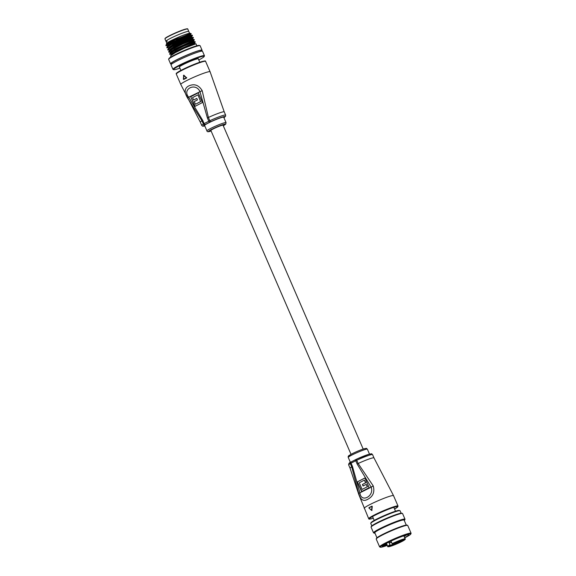 <?xml version="1.0" encoding="UTF-8"?>
<svg xmlns="http://www.w3.org/2000/svg" width="576" height="576" viewBox="0 0 576 576"><rect width="100%" height="100%" fill="white"/><g stroke="black" fill="none" stroke-linecap="round" stroke-linejoin="round"><path stroke-width="0.86" d="M351.029 454.327L210.881 130.471A6.624 0.598 -23.4 0 1 214.805 128.153A6.624 0.598 -23.4 0 1 221.674 125.41A6.624 0.598 -23.4 0 1 223.042 125.208L363.19 449.064M368.554 454.385A11.83 1.073 -23.4 0 0 356.623 459.137L368.69 454.334C373.226 453.37 371.16 453.83 372.564 454.644A13.018 1.181 156.6 0 0 369.864 455.033A13.018 1.181 156.6 0 0 356.738 460.26L358.142 463.507L373.234 485.921C374.933 492.17 372.967 496.699 367.351 499.5C363.254 501.718 360.374 499.687 358.711 493.416L351.706 466.826A13.018 1.181 156.6 0 0 350.078 468.223L358.87 494.726L368.705 518.702A15.97 1.447 -23.4 0 1 378.158 513.122A15.97 1.447 -23.4 0 1 394.711 506.498A15.97 1.447 -23.4 0 1 398.016 506.016L393.523 495.641A15.97 1.447 156.6 0 0 390.218 496.123A15.97 1.447 156.6 0 0 369.569 504.749A15.97 1.447 156.6 0 0 364.212 508.327M371.966 506.167L371.844 510.408L372.269 506.412L371.815 506.218M352.454 466.416L359.964 492.962C360.914 503.28 374.616 496.202 371.146 487.188L357.134 463.997L355.73 460.75L351.05 463.169L352.454 466.416L351.706 466.826L350.302 463.586A13.018 1.181 156.6 0 0 348.674 464.976C348.61 463.615 349.258 462.701 350.618 462.233A1.181 0.994 58.5 0 0 350.302 463.586L351.05 463.169A1.181 0.713 -117.3 0 1 351.194 461.916A1.181 0.713 -117.3 0 1 351.266 461.88L355.81 459.54M369.151 487.692L361.584 491.594L357.372 481.867L364.939 477.958L369.151 487.692M373.234 485.921A3.55 0.569 -28.8 0 0 371.146 487.188L358.711 493.416M361.814 491.479L357.372 481.867M364.961 478.001L357.624 481.788M362.117 489.434L367.286 486.763L366.242 484.358L363.067 486L362.398 484.459L365.58 482.818L364.406 480.118L359.237 482.789L362.117 489.434L367.286 486.763M367.531 486.691L366.242 484.358M363.298 485.878L362.398 484.459M362.65 484.387L365.58 482.818M365.825 482.746L364.406 480.118M371.635 510.466L368.921 507.938L371.599 510.322L371.995 506.16M368.978 508.068L368.986 507.665A15.732 1.426 -23.4 0 1 371.743 506.239L368.914 508.054L372.01 510.451M371.743 506.477A15.97 1.447 156.6 0 0 368.921 507.938L368.986 507.665M223.913 117.684A11.83 1.073 156.6 0 0 222.559 117.014A11.83 1.073 156.6 0 0 210.622 121.759L204.775 124.783A11.83 1.073 156.6 0 0 204.804 125.957L202.658 126.202L201.744 125.438A13.018 1.181 -23.4 0 1 203.371 124.049L201.967 120.802L187.661 98.15C184.14 92.441 184.399 88.416 188.446 86.083C194.119 83.398 198.698 84.924 202.183 90.648L208.397 117.475A13.018 1.181 -23.4 0 1 221.53 112.255A13.018 1.181 -23.4 0 1 224.23 111.859L210.096 71.755L205.603 61.373A15.97 1.447 156.6 0 0 202.291 61.855A15.97 1.447 156.6 0 0 185.738 68.479A15.97 1.447 156.6 0 0 176.285 74.059C176.918 73.138 173.894 74.455 181.447 70.114C188.726 66.449 195.523 63.605 201.823 61.574C207.468 60.264 204.48 61.33 205.603 61.373M221.551 117.533A10.411 0.943 156.6 0 0 210.766 121.846A10.411 0.943 156.6 0 0 204.602 125.489L206.942 130.896A10.411 0.943 -23.4 0 1 213.098 127.253A10.411 0.943 -23.4 0 1 223.891 122.94A10.411 0.943 -23.4 0 1 226.051 122.623L223.711 117.216A10.411 0.943 156.6 0 0 221.551 117.533M183.874 75.204L186.458 78.026A15.732 1.426 156.6 0 0 183.679 79.459L183.665 75.269L183.391 79.214L183.888 79.402A15.97 1.447 -23.4 0 1 186.667 77.962L183.874 75.204M207.396 117.972L199.886 91.418C195.43 82.145 181.735 89.222 188.698 97.193L202.716 120.384L204.12 123.631L208.8 121.212L207.396 117.972L208.397 117.475L209.801 120.722A13.018 1.181 -23.4 0 1 222.934 115.495A13.018 1.181 -23.4 0 1 225.634 115.099L224.23 111.859M190.692 96.696L198.259 92.786L202.471 102.521L194.904 106.423L190.692 96.696L195.134 106.308M187.661 98.15A3.55 0.569 151.2 0 1 188.698 97.193L202.183 90.648M197.726 94.946L192.557 97.618L193.601 100.022L196.783 98.381L197.446 99.922L194.27 101.563L195.437 104.263L200.606 101.599L197.978 94.874L200.606 101.599M196.798 98.431L193.601 100.022M200.858 101.52L195.437 104.263M190.944 96.617L198.281 92.83M186.667 77.962L183.427 75.492M186.689 77.558L186.25 77.839A15.97 1.447 -23.4 0 0 183.427 79.294L183.391 79.214M401.026 540.634L394.783 543.391L392.587 544.039L392.119 543.694A9.468 0.857 -23.4 0 1 403.186 539.165A9.468 0.857 -23.4 0 1 405.151 538.877C405.72 538.898 405.245 539.446 403.718 540.511L390.211 546.394C388.087 546.862 387.274 546.862 387.778 546.401A9.468 0.857 -23.4 0 1 389.93 544.824L388.778 542.146M390.233 545.854L392.544 544.766L390.233 545.854M395.1 544.406L397.411 543.319L395.1 544.406M401.047 541.332L403.358 540.252L401.047 541.332M391.471 542.196L389.592 542.966L391.558 542.383M401.162 540.936L399.967 541.735L401.983 541.296L393.926 544.673L393.538 543.758M389.93 544.824L390.398 545.17L393.329 544.406L390.449 546.156L393.926 544.673M390.989 541.08L392.119 543.694M376.236 538.913L376.481 538.301A16.682 1.512 -23.4 0 1 385.027 533.246A16.682 1.512 -23.4 0 1 406.973 525.103L407.592 525.341A17.158 1.555 156.6 0 0 385.02 533.722A17.158 1.555 156.6 0 0 376.236 538.913A17.158 1.555 156.6 0 0 376.229 539.071L379.598 546.854A17.158 1.555 -23.4 0 1 388.39 541.505A17.158 1.555 -23.4 0 1 411.084 533.232A17.158 1.555 -23.4 0 1 411.077 533.39L410.825 534.002A16.682 1.512 156.6 0 0 388.771 541.894A16.682 1.512 156.6 0 0 380.333 547.2A16.682 1.512 156.6 0 0 387.331 545.378M380.333 547.2L379.714 546.955A17.158 1.555 -23.4 0 1 379.598 546.854M371.088 527.018L371.333 526.399A16.682 1.512 -23.4 0 1 379.879 521.352A16.682 1.512 -23.4 0 1 401.825 513.209L402.444 513.446A17.158 1.555 156.6 0 0 379.872 521.827A17.158 1.555 156.6 0 0 371.088 527.018A17.158 1.555 156.6 0 0 371.081 527.177L373.514 532.8A17.158 1.555 -23.4 0 1 382.306 527.45A17.158 1.555 -23.4 0 1 405 519.17A17.158 1.555 -23.4 0 1 404.993 519.329L404.741 519.948A16.682 1.512 156.6 0 0 382.687 527.839A16.682 1.512 156.6 0 0 374.249 533.146A16.682 1.512 156.6 0 0 374.954 533.16M374.249 533.146L373.63 532.901A17.158 1.555 -23.4 0 1 373.514 532.8M370.771 523.318L371.016 522.698A15.502 1.404 -23.4 0 1 378.95 518.004A15.502 1.404 -23.4 0 1 399.348 510.437L399.967 510.682A15.97 1.447 156.6 0 0 378.95 518.479A15.97 1.447 156.6 0 0 370.771 523.318A15.97 1.447 156.6 0 0 370.764 523.462L371.801 525.874M376.949 537.768L374.782 532.764A15.97 1.447 -23.4 0 1 382.975 527.782A15.97 1.447 -23.4 0 1 404.1 520.078L406.267 525.082M387.23 545.141A14.436 1.303 -23.4 0 1 382.284 546.077A14.436 1.303 -23.4 0 1 389.678 541.706A14.436 1.303 -23.4 0 1 408.672 534.658A14.436 1.303 -23.4 0 1 404.604 537.624M404.078 536.407A13.248 1.202 156.6 0 0 406.411 534.996M384.084 544.666A13.248 1.202 156.6 0 0 386.705 543.924M403.934 536.083L405.54 535.255M382.781 545.76L387.101 544.846L382.608 545.695M383.306 545.162L387.065 544.752M401.119 513.187L400.075 510.775A15.97 1.447 156.6 0 0 399.967 510.682M405 519.17L402.566 513.547A17.158 1.555 156.6 0 0 402.444 513.446M404.273 520.474A16.682 1.512 156.6 0 0 404.741 519.948M411.084 533.232L407.714 525.449A17.158 1.555 156.6 0 0 407.592 525.341M404.705 537.862A16.682 1.512 156.6 0 0 410.825 534.002M167.249 41.263A12.42 1.123 -23.4 0 1 165.974 41.292A12.42 1.123 -23.4 0 1 173.326 36.95A12.42 1.123 -23.4 0 1 186.199 31.802A12.42 1.123 -23.4 0 1 188.777 31.428L187.747 29.045A12.42 1.123 156.6 0 0 185.17 29.419A12.42 1.123 156.6 0 0 172.296 34.574A12.42 1.123 156.6 0 0 164.945 38.916L165.377 38.124C166.73 36.677 179.59 30.773 184.939 29.282C189.382 28.253 186.854 29.095 187.747 29.045M168.66 59.234L168.905 58.622A16.682 1.512 -23.4 0 1 179.431 52.632A16.682 1.512 -23.4 0 1 196.063 46.03A16.682 1.512 -23.4 0 1 199.397 45.425L200.016 45.662A17.158 1.555 156.6 0 0 196.582 46.282A17.158 1.555 156.6 0 0 179.482 53.078A17.158 1.555 156.6 0 0 168.66 59.234A17.158 1.555 156.6 0 0 168.653 59.393L170.568 63.828A17.158 1.555 -23.4 0 1 180.72 57.83A17.158 1.555 -23.4 0 1 198.504 50.717A17.158 1.555 -23.4 0 1 202.054 50.198A17.158 1.555 -23.4 0 1 201.578 50.89M198.806 59.962A16.682 1.512 156.6 0 0 204.185 56.491A16.682 1.512 156.6 0 0 200.736 56.837A16.682 1.512 156.6 0 0 182.801 64.058A16.682 1.512 156.6 0 0 173.693 69.682A16.682 1.512 156.6 0 0 177.034 69.084A16.682 1.512 156.6 0 0 179.914 68.141M173.693 69.682L173.074 69.444A17.158 1.555 -23.4 0 1 172.958 69.343A17.158 1.555 -23.4 0 1 183.11 63.346A17.158 1.555 -23.4 0 1 200.887 56.232A17.158 1.555 -23.4 0 1 204.444 55.714A17.158 1.555 -23.4 0 1 204.437 55.872L204.185 56.491M190.454 34.474L191.167 33.667L188.554 34.243L175.003 39.881A14.198 1.289 156.6 0 0 167.285 43.87C170.734 41.429 175.399 38.808 181.296 36L179.482 36.756C172.246 39.852 167.918 42.091 166.507 43.452L166.536 43.834M181.296 36A13.018 1.181 -23.4 0 1 187.56 33.746A13.018 1.181 -23.4 0 1 190.166 33.278L191.167 33.667M189.943 33.833A13.018 1.181 -23.4 0 1 188.863 34.603M179.496 67.176A10.411 0.943 -23.4 0 1 179.33 67.097A10.411 0.943 -23.4 0 1 185.494 63.454A10.411 0.943 -23.4 0 1 196.286 59.141A10.411 0.943 -23.4 0 1 198.439 58.824A10.411 0.943 -23.4 0 1 198.389 59.004M172.958 69.343L171.036 64.908A17.158 1.555 -23.4 0 1 181.188 58.91A17.158 1.555 -23.4 0 1 198.972 51.797A17.158 1.555 -23.4 0 1 202.522 51.278L204.444 55.714M171.511 64.217L171.223 63.547A16.445 1.49 -23.4 0 1 180.95 57.794A16.445 1.49 -23.4 0 1 198 50.976A16.445 1.49 -23.4 0 1 201.406 50.479L201.701 51.156M171.396 63.95A17.158 1.555 -23.4 0 1 170.568 63.828M196.92 45.778L195.977 43.819L184.572 48.067L175.14 52.74L170.64 55.814L170.863 57.06M192.78 43.654L195.278 41.983L192.434 42.638L183.751 46.174L174.319 50.846L169.726 54.079L171.49 54.691M171.144 54.475L172.764 54.144M195.278 41.983L192.319 42.372L183.636 45.9L174.204 50.58L169.704 53.654L169.69 54.346M169.682 54.187L172.699 53.849M191.844 41.494L194.342 39.823L191.498 40.478L182.815 44.014L173.383 48.686L168.79 51.919L170.611 52.531M194.342 39.823L191.383 40.205L182.7 43.74L173.268 48.413L168.768 51.494L168.754 52.178M168.746 52.027L170.309 52.006M191.678 38.916L193.406 37.663L190.562 38.311L181.879 41.846L172.447 46.519L167.854 49.759L169.675 50.371M193.406 37.663L190.447 38.045L181.764 41.58L172.332 46.253L167.832 49.327L167.818 50.018M190.742 36.756L192.47 35.496L189.626 36.151L180.95 39.686L171.511 44.359L166.918 47.592L168.739 48.211M192.47 35.496L189.511 35.878L180.828 39.413L171.396 44.093L166.896 47.167L166.882 47.858M192.665 43.387L195.048 41.926M191.729 41.22L194.112 39.766M190.793 39.06L193.176 37.598M189.857 36.9L192.24 35.438M166.781 43.164L165.974 41.292A12.42 1.123 -23.4 0 1 173.326 36.95A12.42 1.123 -23.4 0 1 186.199 31.802A12.42 1.123 -23.4 0 1 188.777 31.428L189.576 33.264M175.003 39.881L165.982 45.432L167.803 46.044M167.285 43.87L165.96 45L165.946 45.691M202.054 50.198L200.138 45.763A17.158 1.555 156.6 0 0 200.016 45.662M179.482 36.756L170.914 41.033L165.96 45M192.233 35.172L188.309 35.676L180.418 38.916L171.85 43.193L167.774 46.001L166.896 47.167M193.169 37.332L189.245 37.836L181.354 41.076L172.786 45.353L167.832 49.327M192.132 39.953L192.658 39.341L190.181 40.003L182.29 43.243L173.722 47.52L169.646 50.328L168.768 51.494M169.834 50.904L171.367 50.767M193.068 42.12L193.594 41.501L191.117 42.163L183.226 45.403L174.658 49.68L170.582 52.488L169.704 53.654M170.77 53.064L172.303 52.934M194.004 44.28L194.53 43.661L192.053 44.323L184.162 47.563L175.594 51.84L170.64 55.814M193.01 44.186L194.4 43.171L191.815 43.783L175.356 51.3L171.187 54.266L171.41 55.087M166.507 43.452L166.709 44.237M190.886 35.064L190.656 34.517L188.071 35.136L180.187 38.376L171.612 42.653L167.443 45.619L167.645 46.404M191.822 37.224L191.592 36.684L189.007 37.296L181.123 40.536L172.548 44.813L168.379 47.779L168.581 48.564M191.138 39.866L191.779 39.492M192.758 39.384L192.528 38.844L189.943 39.463L182.059 42.703L173.484 46.98L169.315 49.946L169.517 50.724M170.676 50.306L171.13 50.227M192.715 41.659L193.464 41.011L190.879 41.623L174.42 49.14L170.251 52.106L170.453 52.891M365.206 449.503A10.411 0.943 156.6 0 0 354.42 453.816A10.411 0.943 156.6 0 0 348.257 457.459C347.969 456.523 348.358 455.796 349.416 455.285C353.621 452.822 358.495 450.662 364.032 448.798C367.574 448.099 365.962 448.214 367.366 449.186A10.411 0.943 156.6 0 0 365.206 449.503M350.784 455.623A9.23 0.835 -23.4 0 1 351.972 453.838A9.23 0.835 -23.4 0 1 363.902 448.855M398.016 506.016L397.814 506.837L394.56 509.047A15.502 1.404 156.6 0 0 394.56 507.11A15.502 1.404 156.6 0 0 374.53 515.477A15.502 1.404 156.6 0 0 372.535 518.479A15.502 1.404 156.6 0 0 373.277 518.256L372.485 518.501C366.833 519.725 369.986 518.918 368.705 518.702M351.122 461.959L350.77 462.161A1.181 0.994 58.5 0 0 350.618 462.233L355.874 459.497A1.181 0.713 -117.3 0 1 355.946 459.468L356.566 459.166M372.564 454.644L373.968 457.884A13.018 1.181 156.6 0 0 371.268 458.28A13.018 1.181 156.6 0 0 358.142 463.507L357.134 463.997M356.738 460.26L355.73 460.75A1.181 0.713 -117.3 0 1 355.874 459.497L356.587 459.144L356.738 460.26M176.285 74.059L180.778 84.442A15.97 1.447 -23.4 0 1 186.142 80.863A15.97 1.447 -23.4 0 1 206.784 72.238A15.97 1.447 -23.4 0 1 210.096 71.755M226.051 122.623L225.734 124.114L223.279 125.755A9.23 0.835 156.6 0 0 223.517 124.452A9.23 0.835 156.6 0 0 211.594 129.442A9.23 0.835 156.6 0 0 210.406 131.227A9.23 0.835 156.6 0 0 211.111 131.004L210.276 131.278C208.13 131.983 207.022 131.854 206.942 130.896M176.616 73.519A15.502 1.404 -23.4 0 1 185.206 68.256A15.502 1.404 -23.4 0 1 201.773 61.596M210.622 121.759L209.801 120.722L208.8 121.212A1.181 0.713 62.7 0 0 209.952 122.09M201.744 125.438L200.34 122.198A13.018 1.181 -23.4 0 1 201.967 120.802L202.716 120.384M204.775 124.783A1.181 0.994 -121.5 0 1 203.371 124.049L204.12 123.631A1.181 0.713 62.7 0 0 205.272 124.51M390.398 545.17A8.993 0.814 156.6 0 0 390.262 546.372A8.993 0.814 156.6 0 0 401.882 541.512A8.993 0.814 156.6 0 0 403.034 539.77A8.993 0.814 156.6 0 0 392.587 544.039M389.16 541.958L389.592 542.966M392.594 544.514L392.371 543.996M399.11 541.606L399.478 542.47M398.203 542.038L398.52 542.758M165.074 38.621A12.182 1.102 -23.4 0 1 172.202 34.38A12.182 1.102 -23.4 0 1 184.91 29.29M184.968 29.275A12.182 1.102 -23.4 0 1 187.445 28.944M348.257 457.459L350.388 462.377M348.674 464.976L350.078 468.223M393.523 495.641L373.968 457.884M367.366 449.186L369.497 454.104M223.92 117.706L225.562 116.287L225.634 115.099M180.778 84.442L200.34 122.198M183.708 75.161L183.348 79.25L183.866 79.409M386.446 543.326L387.778 546.401M403.819 535.81L405.151 538.877M399.967 541.735L399.766 541.267M393.329 544.406L393.106 543.888M372.535 516.542L374.22 520.438M393.818 507.334L395.503 511.229M165.974 41.292L164.945 38.916M193.169 44.561L192.938 44.028M192.708 43.488L192.355 42.667M192.233 42.401L191.419 40.507M191.297 40.234L191.066 39.701M190.836 39.161L190.483 38.34M189.9 37.001L189.547 36.18M188.964 34.841L188.683 34.2M193.694 41.551L193.464 41.011M194.63 43.711L194.4 43.171M194.105 39.499L192.658 39.341M195.041 41.659L193.594 41.501M195.977 43.819L194.53 43.661M190.62 34.632L191.174 33.89M191.556 36.792L192.427 35.633M192.492 38.959L193.363 37.793M193.428 41.119L194.299 39.953M194.364 43.279L195.235 42.12M180.893 70.409L179.381 66.917M199.786 62.23L198.274 58.745"/></g></svg>

